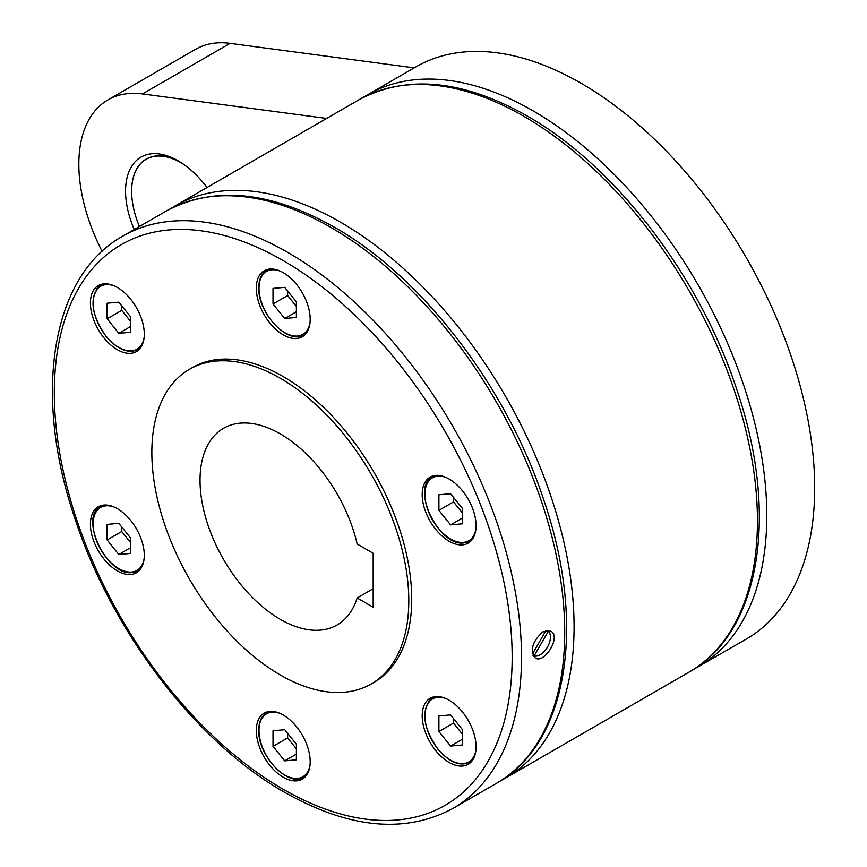 <?xml version="1.0" encoding="UTF-8"?>
<svg xmlns="http://www.w3.org/2000/svg" width="867" height="867" viewBox="0 0 867 867"><rect width="100%" height="100%" fill="white"/><g stroke="black" fill="none" stroke-linecap="round" stroke-linejoin="round"><path stroke-width="1.3" d="M414.231 67.864L230.069 43.35A140.4 81.064 -120 0 0 195.519 49.332L107.92 99.911A140.4 81.064 60 0 1 142.47 93.929L230.069 43.35M693.643 669.335L746.259 639.098A330.36 190.74 -120 0 0 796.903 374.371A330.36 190.74 -120 0 0 581.085 83.254A330.36 190.74 -120 0 0 415.9 66.9L368.02 94.546A330.36 190.74 -120 0 0 366.373 95.511L360.369 98.979M542.872 631.859L550.74 631.165C561.643 636.356 544.324 664.328 535.253 657.988C529.802 650.196 532.338 641.482 542.872 631.859M102.1 251.354A140.4 81.064 60 0 1 78.843 164.177A140.4 81.064 60 0 1 107.92 99.911M547.11 630.439L548.388 631.176L534.083 655.951A14.457 8.345 120 0 0 547.435 647.14A14.457 8.345 120 0 0 548.388 631.176M533.53 656.341A15.487 8.941 120 0 0 535.763 656.156M549.407 632.531A15.487 8.941 120 0 0 548.41 630.428M545.961 630.602L532.501 653.913M532.967 655.3L534.083 655.951M134.222 229.527A74.334 42.916 60 0 1 125.563 191.152A74.334 42.916 60 0 1 178.125 160.807A74.334 42.916 60 0 1 207.018 187.489M326.631 118.432L142.47 93.929M183.999 164.578A69.859 40.337 -120 0 0 131.643 191.293A69.859 40.337 -120 0 0 139.424 226.515M131.643 191.293L131.643 191.152A70.032 40.435 60 0 1 179.664 161.728M425.805 702.303A38.094 21.989 60 0 1 430.086 698.336A38.094 21.989 60 0 1 465.536 716.109A38.094 21.989 60 0 1 472.461 760.348A38.094 21.989 60 0 1 468.18 764.315A38.094 21.989 60 0 1 432.731 746.53A38.094 21.989 60 0 1 425.805 702.303M283.238 715.037A38.094 21.989 60 0 1 308.132 748.611A38.094 21.989 60 0 1 302.29 779.13A38.094 21.989 60 0 1 283.238 777.244A38.094 21.989 60 0 1 258.355 743.68A38.094 21.989 60 0 1 264.197 713.151A38.094 21.989 60 0 1 283.238 715.037M140.682 537.692A38.094 21.989 60 0 1 136.401 572.762A38.094 21.989 60 0 1 94.026 541.853A38.094 21.989 60 0 1 98.307 506.783A38.094 21.989 60 0 1 140.682 537.692M140.682 347.602A38.094 21.989 60 0 1 136.401 351.579A38.094 21.989 60 0 1 100.951 333.795A38.094 21.989 60 0 1 94.026 289.567A38.094 21.989 60 0 1 98.307 285.59A38.094 21.989 60 0 1 133.756 303.374A38.094 21.989 60 0 1 140.682 347.602M283.238 334.868A38.094 21.989 60 0 1 258.355 301.304A38.094 21.989 60 0 1 264.197 270.775A38.094 21.989 60 0 1 283.238 272.661A38.094 21.989 60 0 1 308.132 306.235A38.094 21.989 60 0 1 302.29 336.754A38.094 21.989 60 0 1 283.238 334.868M425.805 512.224A38.094 21.989 60 0 1 430.086 477.143A38.094 21.989 60 0 1 472.461 508.051A38.094 21.989 60 0 1 468.18 543.132A38.094 21.989 60 0 1 425.805 512.224M189.472 369.288L192.398 367.597A181.702 104.907 60 0 1 283.238 376.592A181.702 104.907 60 0 1 401.941 536.716A181.702 104.907 60 0 1 374.089 682.307L371.174 683.998A181.702 104.907 -120 0 0 399.026 538.396A181.702 104.907 -120 0 0 280.323 378.283A181.702 104.907 -120 0 0 189.472 369.288A181.702 104.907 -120 0 0 161.62 514.879A181.702 104.907 -120 0 0 280.323 674.992A181.702 104.907 -120 0 0 371.174 683.998M438.908 715.947L438.908 731.52L450.591 746.053L462.274 745.013L462.274 729.44L450.591 714.907L438.908 715.947M450.591 746.053L462.274 739.313M438.908 731.52L453.517 723.089L462.274 733.991M453.517 718.537L453.517 723.089M284.701 729.721L273.018 730.773L273.018 746.346L284.701 760.868L296.384 759.828L296.384 744.254L284.701 729.721M284.701 760.868L296.384 754.127M273.018 746.346L287.627 737.915L296.384 748.806M287.627 733.352L287.627 737.915M130.494 537.887L118.812 523.354L107.129 524.394L107.129 539.968L118.812 554.501L130.494 553.46L130.494 537.887M107.129 539.968L121.738 531.547L130.494 542.439M121.738 526.984L121.738 531.547M118.812 554.501L130.494 547.76M130.494 332.278L130.494 316.704L118.812 302.171L107.129 303.212L107.129 318.785L118.812 333.318L130.494 332.278M107.129 318.785L121.738 310.353L130.494 321.256M121.738 305.802L121.738 310.353M118.812 333.318L130.494 326.577M284.701 318.503L296.384 317.452L296.384 301.879L284.701 287.356L273.018 288.397L273.018 303.97L284.701 318.503L296.384 311.752M273.018 303.97L287.627 295.539L296.384 306.441M287.627 290.987L287.627 295.539M438.908 510.338L450.591 524.871L462.274 523.82L462.274 508.246L450.591 493.724L438.908 494.764L438.908 510.338L453.517 501.906L462.274 512.809M450.591 524.871L462.274 518.119M453.517 497.355L453.517 501.906M373.178 607.225L357.15 597.97A113.566 65.567 60 0 1 337.1 624.988A113.566 65.567 60 0 1 280.323 619.363A113.566 65.567 60 0 1 206.14 519.29A113.566 65.567 60 0 1 223.545 428.298A113.566 65.567 60 0 1 280.323 433.912A113.566 65.567 60 0 1 357.15 544.021L373.178 553.276L373.178 607.225M373.178 588.715L357.15 597.97M698.379 666.745A330.36 190.74 -120 0 0 749.012 402.028A330.36 190.74 -120 0 0 533.194 110.911A330.36 190.74 -120 0 0 368.02 94.546L363.403 97.353M689.027 672.142A330.36 190.74 -120 0 0 739.67 407.414A330.36 190.74 -120 0 0 523.852 116.297A330.36 190.74 -120 0 0 358.667 99.943L175.297 205.815A330.36 190.74 -120 0 1 340.471 222.169A330.36 190.74 -120 0 1 556.3 513.286A330.36 190.74 -120 0 1 505.656 778.013L689.027 672.142C760.738 632.455 779.227 513.817 736.907 389.912C700.113 276.779 615.299 165.792 527.158 115.972C462.75 79.601 406.59 74.259 358.667 99.943M496.314 783.41A330.36 190.74 -120 0 0 546.947 518.683A330.36 190.74 -120 0 0 331.129 227.566A330.36 190.74 -120 0 0 165.955 211.201L122.735 236.16A330.36 190.74 -120 0 1 287.92 252.514A330.36 190.74 -120 0 1 503.738 543.631A330.36 190.74 -120 0 1 453.094 808.358L496.314 783.41C568.015 743.723 586.504 625.085 544.183 501.169C507.39 388.048 422.576 277.061 334.434 227.241C270.027 190.87 213.867 185.527 165.955 211.201M283.238 789.295A323.749 186.925 -120 0 0 512.169 657.121A323.749 186.925 -120 0 0 283.238 260.609A323.749 186.925 -120 0 0 54.318 392.784A323.749 186.925 -120 0 0 283.238 789.295M471.897 761.096L469.762 762.331A37.162 21.458 -120 0 0 472.732 759.958M436.134 696.58A37.162 21.458 -120 0 0 432.59 697.957A37.162 21.458 -120 0 0 428.417 701.826M446.191 698.704A36.338 20.981 -120 0 0 425.296 710.691A36.338 20.981 -120 0 0 437.748 748.763A36.338 20.981 -120 0 0 472.851 758.159A36.338 20.981 -120 0 0 475.907 750.183M270.244 711.395A37.162 21.458 -120 0 0 266.7 712.772C261.509 715.979 258.854 721.767 258.767 730.122C257.629 755.395 288.364 787.951 303.873 777.146A37.162 21.458 -120 0 0 306.842 774.773M280.301 713.519A36.338 20.981 -120 0 0 259.005 730.458A36.338 20.981 -120 0 0 284.701 774.968A36.338 20.981 -120 0 0 310.018 764.997M104.354 505.027A37.162 21.458 -120 0 0 100.81 506.404L102.956 505.168M132.543 572.458A37.162 21.458 -120 0 0 137.983 570.779A37.162 21.458 -120 0 0 140.953 568.405M114.411 507.152A36.338 20.981 -120 0 0 105.969 505.819A36.338 20.981 -120 0 0 96.562 540.921A36.338 20.981 -120 0 0 131.665 572.047A36.338 20.981 -120 0 0 144.128 558.63M104.354 283.834A37.162 21.458 -120 0 0 100.81 285.221A37.162 21.458 -120 0 0 96.638 289.09M102.956 283.986L100.81 285.221C88.943 296.644 90.634 313.637 105.904 336.201C117.381 349.509 128.078 353.974 137.983 349.596A37.162 21.458 -120 0 0 140.953 347.212M114.411 285.969A36.338 20.981 -120 0 0 96.562 290.055A36.338 20.981 -120 0 0 105.969 336.017A36.338 20.981 -120 0 0 144.128 337.447M306.008 333.535L303.873 334.77A37.162 21.458 -120 0 0 306.842 332.397M280.301 271.154A36.338 20.981 -120 0 0 259.005 288.093A36.338 20.981 -120 0 0 282.49 331.205A36.338 20.981 -120 0 0 310.018 322.632M270.244 269.019A37.162 21.458 -120 0 0 266.7 270.396C261.509 273.604 258.854 279.391 258.767 287.757C257.629 313.03 288.364 345.575 303.873 334.77M464.322 542.818A37.162 21.458 -120 0 0 469.762 541.138A37.162 21.458 -120 0 0 472.732 538.765M436.134 475.387A37.162 21.458 -120 0 0 432.59 476.774C410.08 487.211 438.93 547.25 464.094 542.894L471.897 539.913M446.191 477.522A36.338 20.981 -120 0 0 437.748 476.178A36.338 20.981 -120 0 0 428.341 511.281A36.338 20.981 -120 0 0 463.444 542.406A36.338 20.981 -120 0 0 475.907 529M500.92 780.603L505.656 778.013M122.735 236.16C51.034 275.836 32.545 394.474 74.865 518.39C111.659 631.523 196.473 742.499 284.614 792.319C349.011 828.689 405.182 834.043 453.094 808.358M434.735 696.721L432.59 697.957C420.723 709.379 422.413 726.373 437.683 748.936C449.16 762.245 459.857 766.71 469.762 762.331M268.846 711.536L266.7 712.772M306.008 775.911L303.873 777.146M100.81 506.404C78.301 516.851 107.161 576.891 132.315 572.523L140.118 569.543M140.118 348.361L137.983 349.596M268.846 269.171L266.7 270.396M434.735 475.539L432.59 476.774M170.691 208.622L175.297 205.815"/></g></svg>

